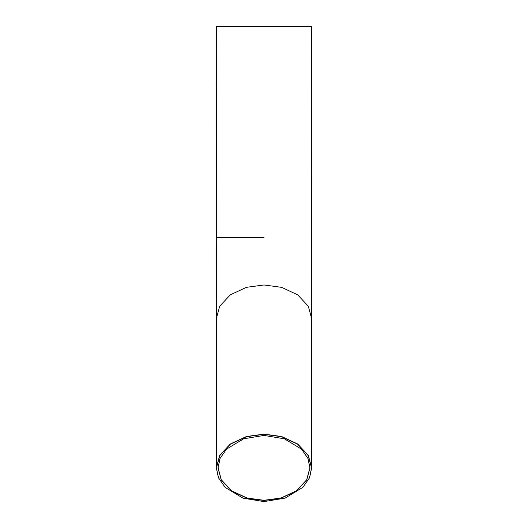 <?xml version="1.0" encoding="UTF-8"?>
<svg xmlns="http://www.w3.org/2000/svg" width="528" height="528" viewBox="0 0 528 528"><rect width="100%" height="100%" fill="white"/><g stroke="black" fill="none" stroke-linecap="round" stroke-linejoin="round"><path stroke-width="0.79" d="M264 500.498L280.936 498.214L296.531 490.967L306.775 479.939L310.009 467.966L308.009 458.476L301.567 449.183L284.394 438.801L264 435.428L243.606 438.801L226.433 449.183L219.991 458.476L217.991 467.966L221.225 479.939L231.469 490.967L247.064 498.214L264 500.498M301.521 449.137L307.916 458.39L309.903 467.841L306.682 479.787L296.459 490.789L280.896 498.023L264 500.3L247.104 498.023L231.541 490.789L221.318 479.787L218.097 467.841L220.084 458.39L226.479 449.137M264 501.6L242.913 498.115L225.159 487.384L218.5 477.774L216.427 467.966L219.773 455.585L230.366 444.18L246.49 436.689L264 434.326L281.51 436.689L297.634 444.18L308.227 455.585L311.573 467.966L309.5 477.774L302.841 487.384L285.087 498.115L264 501.6M302.881 487.344L309.599 477.675L311.672 467.841L308.326 455.433L297.706 444.002L281.549 436.498L264 434.128L246.451 436.498L230.294 444.002L219.674 455.433L216.328 467.841L218.401 477.675L225.119 487.344M264 26.4L311.573 26.4L264 26.4M264 26.578L216.328 26.578L264 26.578M216.328 467.841L216.328 318.674L219.674 306.266L230.294 294.842L246.451 287.331L264 284.968L281.549 287.331L297.706 294.842L308.326 306.266L311.672 318.674L311.672 467.841M264 237.527L216.328 237.527L264 237.527M311.573 26.4L311.672 318.674M216.427 26.4L216.328 318.674"/></g></svg>
